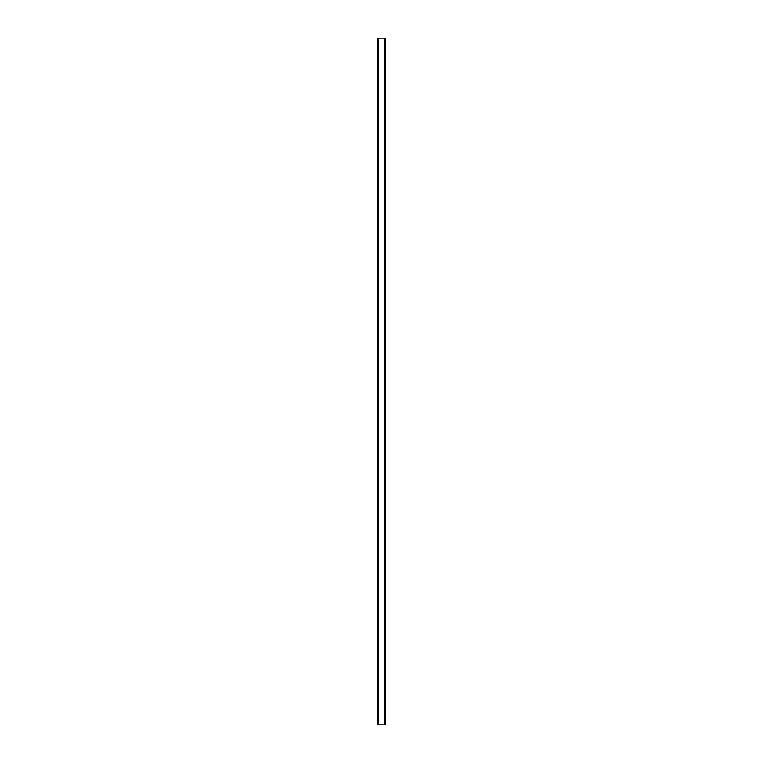 <?xml version="1.0" encoding="UTF-8"?>
<svg xmlns="http://www.w3.org/2000/svg" width="763" height="763" viewBox="0 0 763 763"><rect width="100%" height="100%" fill="white"/><g stroke="black" fill="none" stroke-linecap="round" stroke-linejoin="round"><path stroke-width="1.14" d="M384.714 724.85L385.077 38.15L385.344 724.85L384.752 724.85L384.752 38.15L385.344 38.15L385.506 724.85L385.506 38.15L385.344 724.85L385.506 38.15L384.714 38.15M377.494 724.85L377.494 38.15L377.513 724.85M378.286 724.85L377.656 724.85L377.513 38.15L377.656 724.85L377.923 38.15L378.41 38.15L378.248 724.85L378.286 38.15M384.752 38.15L384.752 724.85L378.248 724.85L378.248 38.15M384.752 724.85L384.59 38.15L378.41 38.15L384.59 38.15L384.59 724.85L378.41 724.85L378.41 38.15L378.248 724.85"/></g></svg>
